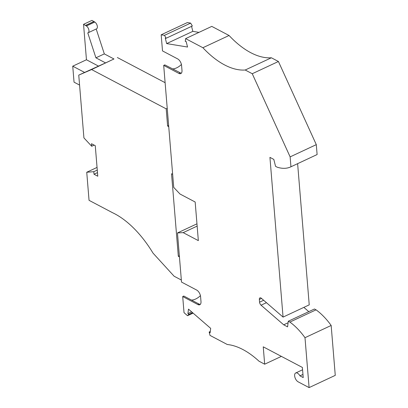 <?xml version="1.0" encoding="UTF-8"?>
<svg xmlns="http://www.w3.org/2000/svg" width="408" height="408" viewBox="0 0 408 408"><rect width="100%" height="100%" fill="white"/><g stroke="black" fill="none" stroke-linecap="round" stroke-linejoin="round"><path stroke-width="0.61" d="M191.566 26.362L192.826 31.355L198.982 32.375M229.061 35.491L202.893 47.721L185.614 38.622L211.783 26.387L229.061 35.491A83.105 44.074 -115.1 0 0 271.376 57.778L245.208 70.013L252.256 73.726L290.129 156.881L290.945 166.775A52.632 27.912 64.9 0 1 290.715 166.887A52.632 27.912 64.9 0 1 277.144 167.168L275.553 166.326L273.809 159.411L269.928 157.366L283.06 317.098L261.375 298.289A2.769 1.469 64.9 0 0 259.937 297.871A2.769 1.469 64.9 0 0 259.345 299.452L261.533 298.426M290.945 166.775L317.113 154.545L316.297 144.646L278.424 61.491L271.376 57.778M317.113 154.545A52.632 27.912 64.9 0 1 316.883 154.652L290.715 166.887M283.06 317.098L309.228 304.863L297.621 163.659M303.858 307.377L308.79 311.651M309.096 387.6L335.264 375.365L331.163 325.462A52.632 27.912 -115.1 0 0 316.047 309.84L314.456 309.004L288.288 321.239L289.879 322.075A52.632 27.912 -115.1 0 1 304.995 337.697L309.096 387.6L298.166 381.842A4.988 2.647 -115.1 0 1 294.637 375.829A4.988 2.647 -115.1 0 1 295.698 372.983A4.988 2.647 -115.1 0 1 299.936 375.85L302.955 374.437M187.349 22.567L190.643 23.108L192.336 26L166.168 38.235L164.475 35.343L161.18 34.802L187.349 22.567M185.614 38.622L185.268 41.387L186.165 41.534L187.553 47.037L166.658 43.59L165.271 38.087L166.168 38.235M181.239 73.277L164.801 64.877L163.695 65.397L178.857 73.384A5.539 2.938 -115.1 0 0 180.81 73.578A5.539 2.938 -115.1 0 0 181.988 70.416L181.591 65.586A5.539 2.938 -115.1 0 0 177.669 58.905L162.506 50.918L161.18 34.802M163.695 65.397L173.726 187.399L180.005 194.024L195.167 202.011L198.344 240.618L183.182 232.631L177.47 232.937L181.509 282.071L196.671 290.062A5.539 2.938 64.9 0 1 200.593 296.744L200.991 301.568A5.539 2.938 64.9 0 1 199.813 304.73A5.539 2.938 64.9 0 1 197.865 304.536L198.971 304.021L200.241 304.434M191.643 311.85L187.92 313.589L188.873 314.415L187.522 315.7L184.028 312.666L182.702 296.55L197.865 304.536M187.92 313.589L188.486 309.116L210.681 328.364L210.115 332.836L209.161 332.01L210.018 335.407L227.292 344.51A83.105 44.074 -115.1 0 1 259.029 361.223L264.67 364.196L263.242 346.825L302.379 367.44L303.215 377.573L299.936 375.85M288.094 322.764L283.698 324.819L287.574 326.864L288.288 321.239M283.698 324.819L261.069 305.194A2.769 1.469 64.9 0 1 259.57 302.175L259.345 299.452M202.893 47.721A83.105 44.074 -115.1 0 0 245.208 70.013M96.196 29.004L104.321 53.897L95.921 57.824L105.57 62.908L78.754 75.113L83.915 137.889L91.703 146.263L94.156 145.115M181.341 280.031L174.119 276.226L153.026 253.133A83.105 44.074 -115.1 0 0 112.577 212.726L89.046 200.333L86.741 172.247L93.794 171.691L97.272 170.065M86.741 172.247L97.053 167.423M181.417 64.484A16.065 11.159 -62.2 0 1 172.538 68.952M281.387 356.383L264.67 364.196M188.873 314.415L192.596 312.676M187.522 315.7L193.086 313.099M177.47 232.937L196.962 223.829M197.151 226.098L183.182 232.631M331.163 325.462L304.995 337.697M209.161 332.01L210.283 331.485M316.047 309.84L289.879 322.075M316.297 144.646L290.129 156.881M252.256 73.726L278.424 61.491M200.425 295.642A16.065 11.159 -62.2 0 1 191.541 300.11M182.702 296.55L183.809 296.035L198.971 304.021M166.658 43.59L192.826 31.355M164.475 35.343L190.643 23.108M104.321 53.897L113.975 58.982L105.57 62.908M78.754 75.113L91.601 69.559L113.975 58.982M84.629 72.446L72.736 66.178L74.047 82.166L79.57 85.078M98.353 66.03L86.455 59.762L72.736 66.178M95.921 57.824L87.776 32.875A3.876 2.055 64.9 0 0 88.133 32.778L96.533 28.846A3.876 2.055 64.9 0 0 97.196 25.678A3.876 2.055 64.9 0 0 94.773 22.047L86.374 25.974A3.876 2.055 64.9 0 1 88.791 29.605A3.876 2.055 64.9 0 1 88.133 32.778M86.374 25.974A0.556 0.296 -115.1 0 0 86.292 25.908L83.543 24.327L86.455 59.762M94.773 22.047A0.556 0.296 -115.1 0 0 94.697 21.981L86.292 25.908M172.655 174.349L171.533 173.757L178.321 256.28L179.438 256.867M167.229 108.37L166.199 108.849L167.606 125.985L168.637 125.501M167.606 125.985L168.739 126.73M83.543 24.327L91.948 20.4L94.697 21.981M85.547 25.383L93.947 21.456M117.346 57.523L165.118 82.686M166.199 108.849L91.601 69.559M91.703 146.263L91.494 143.718L95.268 145.702L97.777 176.225L94.003 174.236L97.481 172.615M179.352 255.796L178.321 256.28M94.003 174.236L93.794 171.691M261.069 305.194L266.439 302.685M259.57 302.175L263.655 300.268M178.857 73.384L179.964 72.864M302.573 369.77L295.698 372.983"/></g></svg>
